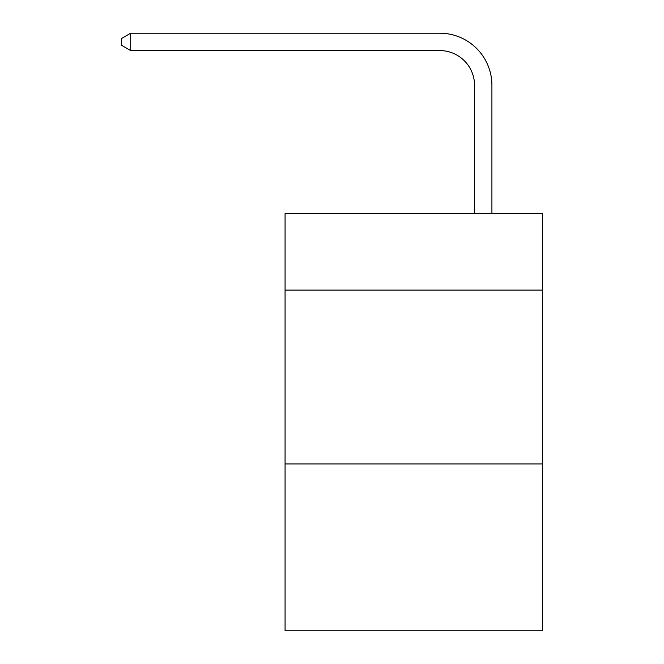 <?xml version="1.0" encoding="UTF-8"?>
<svg xmlns="http://www.w3.org/2000/svg" width="664" height="664" viewBox="0 0 664 664"><rect width="100%" height="100%" fill="white"/><g stroke="black" fill="none" stroke-linecap="round" stroke-linejoin="round"><path stroke-width="1" d="M542.322 290.11L542.322 213.625L285.072 213.625L285.072 290.11L542.322 290.11L542.322 630.8L285.072 630.8L285.072 290.11M542.322 463.929L285.072 463.929M474.536 213.625L474.536 85.349A34.76 34.76 110.9 0 0 439.767 50.58L130.717 50.58L121.678 45.368L121.678 38.412L130.717 33.2L439.767 33.2A52.149 52.149 -69.1 0 1 491.916 85.349L491.916 213.625M474.536 85.349A34.76 34.76 110.9 0 0 439.767 50.58A34.76 34.76 110.9 0 1 474.536 85.349A34.76 34.76 110.9 0 0 439.767 50.58A34.76 34.76 110.9 0 1 474.536 85.349A34.76 34.76 110.9 0 0 439.767 50.58A34.76 34.76 110.9 0 1 474.536 85.349A34.76 34.76 110.9 0 0 439.767 50.58A34.76 34.76 110.9 0 1 474.536 85.349A34.76 34.76 110.9 0 0 439.767 50.58A34.76 34.76 110.9 0 1 474.536 85.349A34.76 34.76 110.9 0 0 439.767 50.58A34.76 34.76 110.9 0 1 474.536 85.349A34.76 34.76 110.9 0 0 439.767 50.58A34.76 34.76 110.9 0 1 474.536 85.349A34.76 34.76 110.9 0 0 439.767 50.58A34.76 34.76 110.9 0 1 474.536 85.349A34.76 34.76 110.9 0 0 439.767 50.58A34.76 34.76 110.9 0 1 474.536 85.349A34.76 34.76 110.9 0 0 439.767 50.58A34.76 34.76 110.9 0 1 474.536 85.349A34.76 34.76 110.9 0 0 439.767 50.58A34.76 34.76 110.9 0 1 474.536 85.349A34.76 34.76 110.9 0 0 439.767 50.58A34.76 34.76 110.9 0 1 474.536 85.349A34.76 34.76 110.9 0 0 439.767 50.58A34.76 34.76 110.9 0 1 474.536 85.349A34.76 34.76 110.9 0 0 439.767 50.58A34.76 34.76 110.9 0 1 474.536 85.349A34.76 34.76 110.9 0 0 439.767 50.58A34.76 34.76 110.9 0 1 474.536 85.349A34.76 34.76 110.9 0 0 439.767 50.58A34.76 34.76 110.9 0 1 474.536 85.349A34.76 34.76 110.9 0 0 439.767 50.58A34.76 34.76 110.9 0 1 474.536 85.349A34.76 34.76 110.9 0 0 439.767 50.58A34.76 34.76 110.9 0 1 474.536 85.349A34.76 34.76 110.9 0 0 439.767 50.58A34.76 34.76 110.9 0 1 474.536 85.349A34.76 34.76 110.9 0 0 439.767 50.58A34.76 34.76 110.9 0 1 474.536 85.349A34.76 34.76 110.9 0 0 439.767 50.58A34.76 34.76 110.9 0 1 474.536 85.349M130.717 50.58L130.717 33.2L439.767 33.2"/></g></svg>
